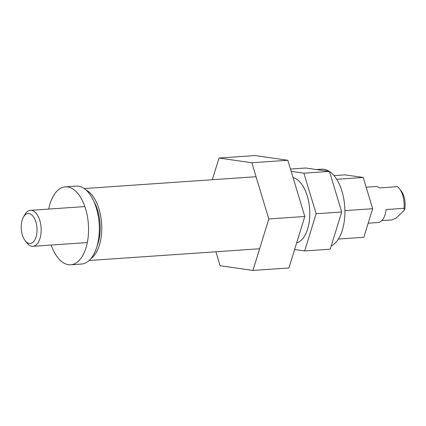 <?xml version="1.0" encoding="UTF-8"?>
<svg xmlns="http://www.w3.org/2000/svg" width="426" height="426" viewBox="0 0 426 426"><rect width="100%" height="100%" fill="white"/><g stroke="black" fill="none" stroke-linecap="round" stroke-linejoin="round"><path stroke-width="0.64" d="M251.846 162.753L268.811 218.959L304.803 216.477L287.838 160.277L255.004 155.559L219.012 158.035L251.846 162.753L287.838 160.277M212.329 179.724L219.012 158.035M268.811 218.959L252.948 270.441L220.114 265.723L215.902 251.771M252.948 270.441L288.94 267.965L304.803 216.477M90.807 258.726A36.061 18.84 -93.9 0 0 92.607 257.24A36.061 18.84 -93.9 0 0 101.447 221.563A36.061 18.84 -93.9 0 0 86.079 190.081M93.928 201.546A33.058 17.274 86.1 0 1 97.011 246.292M51.2 245.046A39.064 20.411 -93.9 0 0 70.711 264.786A39.064 20.411 -93.9 0 0 78.634 260.962A39.064 20.411 -93.9 0 0 87.41 216.467A39.064 20.411 -93.9 0 0 65.338 186.838A39.064 20.411 -93.9 0 0 57.409 190.656A39.064 20.411 -93.9 0 0 48.718 209.07M65.338 186.838L76.11 186.093A39.064 20.411 86.1 0 1 98.182 215.726A39.064 20.411 86.1 0 1 89.412 260.222A39.064 20.411 86.1 0 1 81.483 264.04L70.711 264.786M316.433 169.537L321.689 169.175A39.064 20.411 86.1 0 1 329.373 171.396M329.452 171.449A39.064 20.411 86.1 0 1 344.693 206.147A39.064 20.411 86.1 0 1 334.985 243.305A39.064 20.411 86.1 0 1 331.22 245.988M293.077 177.642A33.058 17.274 86.1 0 1 309.249 205.178A33.058 17.274 86.1 0 1 301.4 240.094A33.058 17.274 86.1 0 1 296.634 242.98M334.016 175.613L344.98 174.857L363.224 177.477L372.649 208.703L363.836 237.303L338.388 239.055M290.484 169.047L305.724 167.998L329.442 171.406L341.695 211.999L330.235 249.178L304.675 250.941L294.627 249.498M291.176 171.343L303.876 173.169L316.135 213.756L304.675 250.941M329.442 171.406L303.876 173.169M341.695 211.999L316.135 213.756M363.224 177.477L336.689 179.303M372.649 208.703L344.9 210.614M366.158 187.2L375.535 186.551A18.03 9.42 86.1 0 1 379.561 187.914L397.453 186.679A18.03 9.42 86.1 0 1 399.45 188.697A18.03 9.42 86.1 0 1 403.981 208.314L386.089 209.544A18.03 9.42 86.1 0 1 381.675 220.764A18.03 9.42 86.1 0 1 378.011 222.526L368.181 223.203M25.15 240.669L26.907 242.926A18.03 9.42 -93.9 0 0 32.93 246.303A18.03 9.42 -93.9 0 0 36.588 244.54A18.03 9.42 -93.9 0 0 40.635 224.001A18.03 9.42 -93.9 0 0 30.448 210.327A18.03 9.42 -93.9 0 0 26.79 212.089A18.03 9.42 -93.9 0 0 24.948 214.496L23.515 216.978A15.027 7.849 86.1 0 1 25.049 214.97A15.027 7.849 86.1 0 1 35.896 221.994A15.027 7.849 86.1 0 1 33.212 242.011A15.027 7.849 86.1 0 1 25.15 240.669A15.027 7.849 86.1 0 1 23.515 216.978M381.813 220.625L391.883 219.933L396.43 217.846L404.546 210.05A15.027 7.849 -93.9 0 0 401.207 190.954L399.45 188.697M403.981 208.314L404.546 210.05M256.058 176.71L84.151 188.553M259.631 248.757L89.109 260.504M84.849 206.578L30.448 210.327M87.33 242.554L32.93 246.303"/></g></svg>
